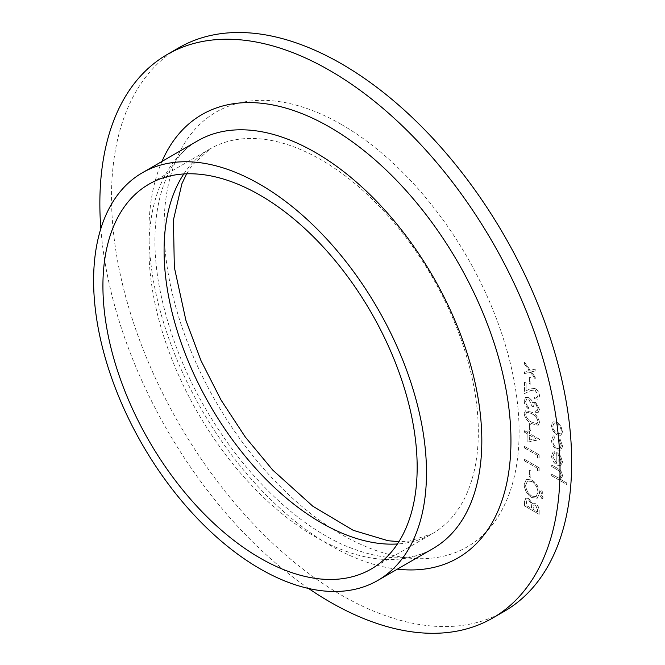 <?xml version="1.0" encoding="UTF-8"?>
<svg xmlns="http://www.w3.org/2000/svg" width="665" height="665" viewBox="0 0 665 665"><rect width="100%" height="100%" fill="white"/><g stroke="black" fill="none" stroke-linecap="round" stroke-linejoin="round"><path stroke-width="0.5" stroke-dasharray="3.33 2.49" d="M529.456 383.456L530.953 384.32L530.953 377.853L529.456 376.988L529.348 383.522L530.953 384.32M538.043 408.618L537.212 410.621L535.807 410.837L535.807 412.35L538.317 412.3L539.539 409.499L535.757 402.4L532.756 402.633L531.518 400.097L528.924 397.595L525.649 397.296L524.228 400.704C524.377 403.938 525.807 406.631 528.525 408.792L528.525 407.279L526.514 404.802L525.724 401.535L526.771 398.884L528.8 399.033L531.884 405.983L533.38 406.847L534.411 403.796L535.757 403.913L538.043 408.618L537.112 410.687L535.807 410.837M535.699 410.895L535.699 412.408L538.209 412.358L539.431 409.557L535.649 402.458L532.657 402.699L533.322 402.142L532.657 402.699L531.518 400.097M529.456 430.022L530.953 430.887L530.953 424.42L529.456 423.555L529.348 430.08L530.953 430.887M537.669 458.052L539.165 457.927L539.165 454.818L524.602 446.406L524.602 447.919L537.669 455.459L537.569 458.11L539.165 457.927M529.456 476.589L530.953 477.453L530.953 470.986L529.456 470.122L529.348 476.647L530.953 477.453M541.875 498.418L542.731 498.501L543.089 497.711L541.875 495.616L541.011 495.533L540.662 496.314L541.767 498.476L542.623 498.559L543.089 497.711M524.602 505.907L539.165 514.311L539.165 511.036C539.332 508.002 538.126 505.533 535.558 503.605L532.457 503.762L528.733 498.376L525.874 498.093L524.602 501.36L524.494 505.965L539.165 514.311M539.057 514.377L539.057 511.094C539.224 508.068 538.018 505.591 535.45 503.671L532.357 503.821L532.989 503.28L532.357 503.821L528.733 498.376M562.615 446.273L560.121 439.208L559.44 440.08L561.31 445.633L559.98 448.759L557.137 448.484C554.46 446.572 553.047 443.996 552.906 440.77L554.776 437.387L554.053 435.708L553.247 435.999L551.601 440.039C551.784 444.187 553.588 447.479 557.021 449.922L560.894 450.33L562.615 446.273L560.121 439.208M560.013 439.274L559.332 440.139L561.202 445.691L559.88 448.817L557.029 448.543C554.352 446.631 552.948 444.062 552.798 440.837L554.776 437.387L554.053 435.708M551.784 475.791L566.721 484.411L566.721 482.906L560.42 479.265L561.119 478.966L560.312 479.324L562.615 475.857C562.141 472.2 560.346 469.631 557.22 468.152L551.784 465.01L551.784 466.522L559.215 470.986L561.31 475.367L560.171 477.769L558.492 477.919L551.784 474.278L551.684 475.849L566.721 484.411M504.286 611.335A325.385 187.863 60 0 1 178.902 423.472A325.385 187.863 60 0 1 178.902 47.747M552.906 456.647L554.061 453.779L555.142 453.414L554.535 451.726L553.105 452.092L551.601 455.708C551.875 459.698 553.704 462.815 557.079 465.051L561.177 465.442L560.529 465.749L562.615 462.025L560.52 455.866L556.829 452.4L556.829 463.397L552.798 456.705L553.953 453.838L555.142 453.414M560.853 435.359L562.615 431.701L560.861 426.016L557.079 422.15L553.114 421.785L551.601 425.342C551.875 429.382 553.704 432.558 557.079 434.868L560.853 435.359M531.817 497.57L537.345 498.168L539.539 493.297C539.165 487.603 536.613 483.156 531.892 479.931L526.439 479.374L524.228 484.32C524.627 489.947 527.162 494.361 531.817 497.57L537.237 498.235L539.539 493.297M541.875 493.671L542.731 493.754L543.089 492.973L541.875 490.87L541.011 490.787L540.662 491.568L541.767 493.729L542.623 493.821L543.089 492.973M537.669 470.986L539.165 470.862L539.165 467.753L524.602 459.34L524.602 460.853L537.669 468.393L537.569 471.044L539.165 470.862M527.96 442.092L539.539 439.291L529.456 433.472L529.456 431.535L527.96 430.671L527.96 432.607L524.602 430.671L524.602 432.175L527.96 434.12L527.86 442.159L539.539 439.598M524.228 413.622C525.2 418.418 527.752 421.768 531.875 423.663L538.276 425.243L539.539 422.458C538.583 417.62 536.032 414.212 531.875 412.234L525.533 410.771L524.128 413.68C525.092 418.476 527.644 421.826 531.776 423.721L531.875 423.663M538.043 395.301L537.104 397.504L534.685 397.254L534.685 398.767L538.201 399.133L539.539 396.082C539.34 392.865 537.894 390.338 535.209 388.501L529.988 388.892L526.098 390.854L526.098 383.032L524.602 382.167L524.602 393.589L530.628 390.546L535.092 389.948L538.043 395.301L536.996 397.562L534.685 397.254M530.321 372.134L535.242 379.042L535.242 377.246L531.402 371.868L535.242 370.92L535.242 369.125L530.321 370.339L524.602 362.334L524.602 364.129L529.224 370.604L524.602 371.743L524.602 373.539L530.321 372.134L535.242 379.042M308.635 588.5A325.385 187.863 60 0 1 100.847 228.602M566.613 484.477L566.721 482.906M566.613 482.965L560.312 479.324L562.615 475.857M562.507 475.916C562.033 472.266 560.238 469.69 557.112 468.21L551.784 465.01M551.684 465.076L551.784 466.522M551.684 466.581L559.215 470.986M559.107 471.044L561.31 475.367M561.202 475.433L560.071 477.827L558.492 477.919M558.384 477.977L551.784 474.278M551.684 474.345L551.684 475.849M555.042 453.48L554.535 451.726M554.427 451.784L552.997 452.15L551.601 455.708M551.493 455.766C551.775 459.764 553.604 462.873 556.971 465.109L557.079 465.051M556.971 465.109L560.529 465.749L562.615 462.025M562.507 462.084L560.52 455.866M560.412 455.932L556.829 452.4M556.721 452.458L556.829 463.397M556.721 463.455L552.798 456.705M558.026 464.054L558.026 454.727L561.202 461.252L560.312 463.788L558.135 463.987L558.135 454.661L561.31 461.194L560.312 463.788L558.135 463.987M553.953 435.766L553.147 436.057L551.601 440.039M551.493 440.105C551.676 444.245 553.488 447.537 556.913 449.989L557.021 449.922M556.913 449.989L560.786 450.396L562.507 446.34M562.507 431.76L560.753 426.074L556.971 422.209L553.006 421.843L551.493 425.401C551.775 429.449 553.596 432.624 556.971 434.927L560.745 435.425L562.615 431.701M552.798 426.157L553.987 423.406L556.962 423.713C559.531 425.467 560.944 427.903 561.202 431.011L559.972 433.713L556.962 433.414C554.402 431.66 553.014 429.241 552.798 426.157L554.095 423.339L557.071 423.655C559.639 425.409 561.052 427.844 561.31 430.953L560.08 433.655L557.071 433.356C554.502 431.602 553.114 429.183 552.906 426.099M528.633 498.434L525.774 498.16L524.602 501.36M524.494 501.418L524.494 505.965M531.235 504.203L531.402 508.442L525.99 505.317L526.904 499.814L528.633 499.947L531.335 504.137L531.51 508.384L526.098 505.259L527.013 499.748L528.733 499.889L531.335 504.137M535.425 505.159L537.569 509.955L537.569 512L532.898 509.307L533.779 505.009L535.533 505.101L537.669 509.897L537.669 511.942L533.006 509.249L533.879 504.951L535.533 505.101M539.431 493.355C539.057 487.669 536.505 483.214 531.784 479.997L531.892 479.931M531.784 479.997L526.331 479.432L524.228 484.32M524.128 484.386C524.527 490.005 527.054 494.428 531.717 497.628M525.616 485.309L527.486 481.011L531.784 481.502C535.583 484.162 537.636 487.794 537.943 492.416L536.057 496.589L531.717 496.123C527.944 493.488 525.915 489.881 525.616 485.309L527.594 480.953L531.892 481.443C535.691 484.095 537.736 487.736 538.043 492.358L536.165 496.531L531.825 496.065C528.052 493.422 526.015 489.822 525.724 485.242M542.981 497.777L541.875 495.616M541.767 495.674L540.911 495.591L540.662 496.314M540.554 496.373L541.767 498.476M542.981 493.031L541.875 490.87M541.767 490.928L540.911 490.845L540.662 491.568M540.554 491.635L541.767 493.729M530.845 477.512L530.953 470.986M530.845 471.044L529.456 470.122M529.348 470.18L529.348 476.647M539.057 470.92L539.165 467.753M539.057 467.811L524.602 459.34M524.494 459.399L524.602 460.853M524.494 460.912L537.669 468.393M537.569 468.459L537.569 471.044M539.057 457.986L539.165 454.818M539.057 454.877L524.602 446.406M524.494 446.464L524.602 447.919M524.494 447.977L537.669 455.459M537.569 455.525L537.569 458.11M539.431 439.357L529.456 433.472M529.348 433.53L529.456 431.535M529.348 431.593L527.96 430.671M527.86 430.729L527.96 432.607M527.86 432.674L524.602 430.671M524.494 430.729L524.602 432.175M524.494 432.242L527.96 434.12M527.86 434.179L527.86 442.159M529.348 440.055L529.348 435.043L535.674 438.692L529.348 440.055L529.456 434.985L535.782 438.634L529.456 439.997M530.845 430.945L530.953 424.42M530.845 424.478L529.456 423.555M529.348 423.613L529.348 430.08M531.776 423.721L538.176 425.301L539.539 422.458M539.431 422.524C538.484 417.687 535.924 414.278 531.776 412.292L531.875 412.234M531.776 412.292L525.425 410.829L524.128 413.68M531.776 413.805C534.993 415.276 537.046 417.878 537.943 421.61L536.996 423.605L531.776 422.217C528.55 420.82 526.497 418.243 525.616 414.495L526.547 412.508L528.118 412.333L531.884 413.746C535.092 415.218 537.145 417.82 538.043 421.552L537.104 423.547L531.884 422.159C528.658 420.762 526.605 418.185 525.724 414.436L526.647 412.45L528.226 412.267L531.884 413.746M531.41 400.155L528.924 397.595M528.825 397.662L525.541 397.354L524.228 400.704M524.128 400.762C524.278 403.996 525.707 406.689 528.417 408.85L528.525 408.792M528.417 408.85L528.525 407.279M528.417 407.337L526.514 404.802M526.406 404.86L525.724 401.535M525.616 401.594L526.672 398.942L528.8 399.033M528.7 399.091L531.884 405.983M531.776 406.049L533.38 406.847M533.272 406.905L534.311 403.863L535.757 403.913M535.658 403.971L537.943 408.676M534.577 397.313L534.685 398.767M534.577 398.825L538.093 399.2L539.539 396.082M539.431 396.141C539.232 392.924 537.794 390.405 535.101 388.568L535.209 388.501M535.101 388.568L529.88 388.95L526.098 390.854M525.99 390.912L526.098 383.032M525.99 383.09L524.602 382.167M524.494 382.225L524.602 393.589M524.494 393.655L530.628 390.546M530.52 390.613L535.092 389.948M534.984 390.006L537.943 395.359M530.845 384.378L530.953 377.853M530.845 377.911L529.456 376.988M529.348 377.055L529.348 383.522M535.142 379.1L535.242 377.246M535.142 377.304L531.402 371.868M531.302 371.926L535.242 370.92M535.142 370.979L535.242 369.125M535.142 369.183L530.321 370.339M530.213 370.397L524.602 362.334M524.494 362.392L524.602 364.129M524.494 364.187L529.224 370.604M529.124 370.671L524.602 371.743M524.494 371.81L524.602 373.539M524.494 373.605L530.213 372.192M341.594 124.563A251.038 144.937 60 0 1 495.325 520.778A251.038 144.937 60 0 1 187.863 343.273A251.038 144.937 60 0 1 341.594 124.563M183.814 173.956A222.21 128.295 60 0 1 210.107 148.869A222.21 128.295 60 0 1 321.203 159.874A222.21 128.295 60 0 1 466.373 355.692A222.21 128.295 60 0 1 432.308 533.746A222.21 128.295 60 0 1 397.437 543.97M433.073 548.525A235.393 135.901 60 0 1 197.688 412.624A235.393 135.901 60 0 1 197.688 140.814C163.706 158.619 144.962 217.513 160.398 292.135C172.958 351.893 199.558 407.728 240.215 459.631C272.633 499.623 306.723 527.935 342.475 544.552C380.239 560.761 410.438 562.083 433.073 548.525M397.338 569.157A255.983 147.796 60 0 1 201.952 410.164A255.983 147.796 60 0 1 161.952 161.454M371.153 569.057L432.308 533.746L409.291 541.152L398.95 541.626M186.599 173.823L192.16 165.136L210.107 148.869L148.943 184.18"/><path stroke-width="1" d="M100.847 228.602A325.385 187.863 60 0 1 167.256 54.472L178.902 47.747A325.385 187.863 60 0 1 341.594 63.865A325.385 187.863 60 0 1 554.161 350.596A325.385 187.863 60 0 1 504.286 611.335L492.64 618.059A325.385 187.863 60 0 1 308.635 588.5M167.256 54.472A325.385 187.863 60 0 1 329.948 70.59A325.385 187.863 60 0 1 542.515 357.321A325.385 187.863 60 0 1 492.64 618.059M260.048 195.186A222.21 128.295 60 0 1 405.209 391.003A222.21 128.295 60 0 1 371.153 569.057A222.21 128.295 60 0 1 148.943 440.77A222.21 128.295 60 0 1 148.943 184.18A222.21 128.295 60 0 1 260.048 195.186M260.048 184.421A235.393 135.901 60 0 1 413.821 391.851A235.393 135.901 60 0 1 377.737 580.47A235.393 135.901 60 0 1 142.352 444.569A235.393 135.901 60 0 1 142.352 172.767A235.393 135.901 60 0 1 260.048 184.421M397.437 543.97A222.21 128.295 60 0 1 210.098 405.459A222.21 128.295 60 0 1 183.814 173.956M142.352 172.767L197.688 140.814A235.393 135.901 60 0 1 315.385 152.476A235.393 135.901 60 0 1 469.158 359.906A235.393 135.901 60 0 1 433.073 548.525L377.737 580.47M161.952 161.454A255.983 147.796 60 0 1 329.948 127.256A255.983 147.796 60 0 1 507.669 399.241A255.983 147.796 60 0 1 397.338 569.157M398.95 541.626L388.177 540.753L353.273 530.337L312.833 506.24L272.716 470.047L245.269 436.988L221.038 400.031L200.988 360.621L185.901 320.322L174.33 267.288L173.44 219.94L181.894 183.756L186.599 173.823"/></g></svg>
